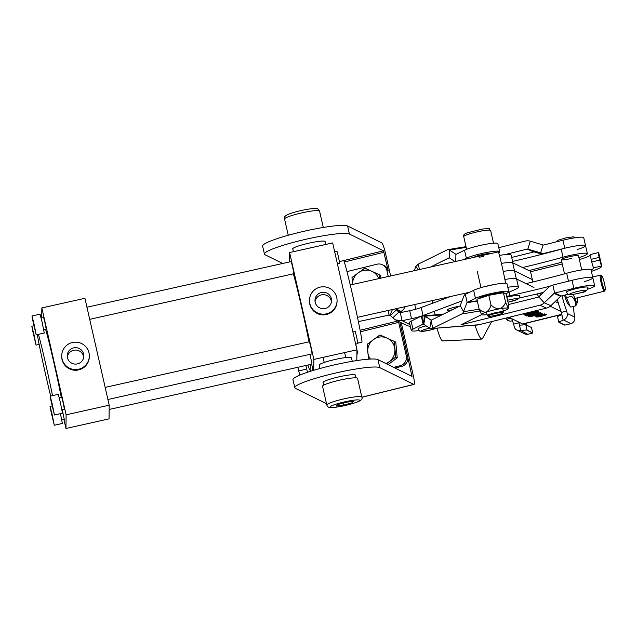 <?xml version="1.0" encoding="UTF-8"?>
<svg xmlns="http://www.w3.org/2000/svg" width="637" height="637" viewBox="0 0 637 637"><rect width="100%" height="100%" fill="white"/><g stroke="black" fill="none" stroke-linecap="round" stroke-linejoin="round"><path stroke-width="0.96" d="M325.101 241.734A16.634 2.007 167.2 0 0 325.133 241.542A16.634 2.007 167.2 0 0 306.086 243.836A16.634 2.007 167.2 0 0 292.694 248.908A16.634 2.007 167.2 0 0 292.805 249.075M355.454 375.344A16.634 2.007 167.2 0 0 355.486 375.145A16.634 2.007 167.2 0 0 336.44 377.438A16.634 2.007 167.2 0 0 323.047 382.518A16.634 2.007 167.2 0 0 323.158 382.678M282.717 263.463L265.088 254.784A43.889 5.295 -12.8 0 1 264.451 254.131A43.889 5.295 -12.8 0 1 299.788 240.73A43.889 5.295 -12.8 0 1 349.41 234.026L347.587 226.008A43.889 5.295 167.2 0 0 297.965 232.712A43.889 5.295 167.2 0 0 262.627 246.113L264.451 254.131M326.518 403.691L295.441 388.387A43.889 5.295 -12.8 0 1 294.804 387.734A43.889 5.295 -12.8 0 1 330.141 374.341A43.889 5.295 -12.8 0 1 379.763 367.637L413.819 384.406A9.659 1.409 76.2 0 0 414.002 384.437A9.659 1.409 76.2 0 0 413.333 375.862L401.262 322.752M379.763 367.637L377.94 359.618A43.889 5.295 167.2 0 0 328.326 366.323A43.889 5.295 167.2 0 0 292.98 379.716L294.804 387.734M390.64 275.972L385.409 252.945A9.659 1.409 76.2 0 0 381.643 242.785L347.587 226.008M388.252 270.956L386.842 270.263A8.281 8.13 -63.8 0 0 382.542 264.793L383.952 265.486A8.281 8.13 116.2 0 1 388.252 270.956L383.458 250.795L349.41 234.026M377.94 359.618L412.02 376.395L399.861 322.059M484.096 286.785L494.248 284.492M505.547 283.218A16.562 0.478 -102.6 0 0 502.02 265.995A16.562 0.478 -102.6 0 0 498.381 251.886L350.262 284.994M463.33 259.721L466.348 258.232A17.94 2.166 -12.8 0 1 478.897 254.187A17.94 2.166 -12.8 0 1 499.687 251.655A17.94 2.166 -12.8 0 1 498.707 252.666M466.165 247.363L449.515 250.102L455.901 254.274A1.378 0.613 80.7 0 0 456.148 254.338A1.378 0.613 80.7 0 0 456.227 254.314L464.532 250.214A17.94 2.166 -12.8 0 1 477.081 246.169A17.94 2.166 -12.8 0 1 497.871 243.637L499.687 251.655M483.714 256.297A8.281 0.995 -12.8 0 1 479.581 257.181M474.175 257.3A8.281 0.995 -12.8 0 1 480.672 254.967A8.281 0.995 -12.8 0 1 490.211 253.709M504.552 254.704L527.181 249.091L533.774 251.973L511.702 257.444M498.787 247.666L525.358 241.073A9.659 9.467 -66.4 0 1 530.271 241.184L543.058 244.966A1.378 1.354 113.6 0 0 543.759 244.982L562.949 240.221A17.94 2.166 -12.8 0 1 583.739 237.689L585.562 245.707A17.94 2.166 -12.8 0 1 577.09 249.561M419.457 269.531L418.23 264.148L447.23 249.839A9.659 4.316 -99.3 0 1 447.787 249.656A9.659 4.316 -99.3 0 1 449.515 250.102L449.38 257.889A1.378 0.613 -99.3 0 0 449.133 257.826A1.378 0.613 -99.3 0 0 449.053 257.85L430.317 267.102M414.265 270.685L415.778 266.529L418.318 269.785M418.23 264.148L415.778 266.529M449.38 257.889L455.017 261.576M512.602 261.401A138.022 16.642 167.2 0 0 532.492 256.687A138.022 16.642 167.2 0 0 561.213 249.171A17.94 2.166 167.2 0 1 585.562 245.707A17.94 2.166 -12.8 0 0 564.764 248.239L545.575 253A9.659 9.467 113.6 0 1 540.662 252.889L527.882 249.107A1.378 1.354 -66.4 0 0 527.181 249.091M533.774 251.973A1.378 1.354 113.6 0 1 534.475 251.989L542.143 254.259M475.457 298.315L473.633 290.297L465.328 294.398L467.152 302.408L475.457 298.315A17.94 2.166 -12.8 0 1 488.006 294.27A17.94 2.166 -12.8 0 1 508.796 291.738A17.94 2.166 -12.8 0 1 507.148 293.108L505.826 293.761M473.633 290.297A17.94 2.166 -12.8 0 1 486.182 286.252A17.94 2.166 -12.8 0 1 506.972 283.72L508.796 291.738M481.516 314.67L461.069 324.766L539.929 305.211L546.522 308.093L477.941 324.966L431.719 328.541L429.776 328.151L431.257 320.188M508.382 304.566L538.106 297.192A1.378 1.354 113.6 0 0 538.727 296.85L548.521 287.462A9.659 9.467 -66.4 0 1 552.86 285.065L572.05 280.304A17.94 2.166 -12.8 0 1 592.848 277.772A17.94 2.166 -12.8 0 1 584.376 281.626M460.225 305.633L463.521 311.724A9.659 4.316 80.7 0 1 461.801 313.969L432.802 328.278L430.986 320.268L459.978 305.951A1.378 0.613 80.7 0 0 460.225 305.633L463.617 296.635A9.659 4.316 -99.3 0 1 465.328 294.398M429.776 328.151L423.748 324.352L425.229 316.39L431.201 320.156M425.229 316.39L424.752 316.223A9.659 7.421 -94.4 0 0 422.817 315.856L443.137 314.264M423.748 324.352L423.271 324.177A1.378 1.059 -94.4 0 0 422.992 324.129L422.817 315.856L421.312 316.119L423.127 324.137L412.959 329.162L411.136 321.144L421.312 316.119M431.153 320.722L430.986 320.268M479.709 324.655L431.719 328.533M419.003 330.587A17.94 2.166 -12.8 0 1 411.303 330.531L409.487 322.513A17.94 2.166 -12.8 0 1 411.136 321.144M411.303 330.531A17.94 2.166 -12.8 0 1 412.959 329.162M422.992 323.532L422.992 324.129M477.24 300.752L467.152 302.408A1.378 0.613 -99.3 0 0 466.905 302.734L463.521 311.724L479.191 309.152M587.744 289.166A17.94 2.166 -12.8 0 0 594.663 285.79A17.94 2.166 -12.8 0 0 573.873 288.322L554.684 293.084A1.378 1.354 -66.4 0 0 554.063 293.426L544.277 302.806A9.659 9.467 113.6 0 1 539.929 305.211M546.522 308.093A9.659 9.467 -66.4 0 0 550.862 305.688L560.656 296.301A1.378 1.354 113.6 0 1 561.277 295.958L568.132 294.262M545.997 314.423A4.889 0.589 167.2 0 0 540.821 315.084A4.889 0.589 167.2 0 0 536.537 316.661A4.889 0.589 167.2 0 0 536.609 316.732A4.889 0.589 167.2 0 0 541.784 316.071A4.889 0.589 167.2 0 0 546.068 314.495A4.889 0.589 167.2 0 0 545.997 314.423M535.852 316.923A5.677 0.685 167.2 0 0 541.864 316.151A5.677 0.685 167.2 0 0 546.841 314.32A5.677 0.685 167.2 0 0 546.753 314.24A5.677 0.685 167.2 0 0 540.741 315.004A5.677 0.685 167.2 0 0 535.773 316.836A5.677 0.685 167.2 0 0 535.852 316.923M538.321 312.759L525.7 315.474L525.079 315.172L532.301 313.834L531.521 313.444L524.689 314.981L524.076 314.67L538.13 311.804L538.743 312.106L532.11 313.324L532.89 313.715L538.289 312.608M526.703 314.973L526.218 315.323L526.019 314.503M525.684 314.479L525.207 314.821M537.087 312.154L537.596 311.915M538.098 312.648L538.599 312.409M528.177 316.7L541.641 313.539L542.262 313.842L528.821 316.748L543.265 314.344L528.145 316.788M528.583 315.888L528.821 316.748M541.729 314.447L542.262 314.208M540.598 313.89L541.116 313.643M509.154 317.353L522.531 323.954A20.703 3.018 76.2 0 0 522.929 324.018L561.842 314.439M550.225 306.246L561.093 311.612M540.909 313.038L534.491 314.885L526.465 315.992L532.962 314.129L540.964 313.093M525.629 313.269L523.51 314.121L527.189 313.699L533.193 311.652L537.915 311.565L534.618 312.273L536.72 311.382L533.551 311.716L527.38 313.794L523.065 313.906M537.19 311.612L536.999 310.792M536.601 310.641L536.68 311.19M526.552 313.046L526.074 313.157M516.376 278.871A22.08 2.659 -12.8 0 0 504.886 279.436A22.08 2.659 167.2 0 1 516.32 278.839L514.497 270.821A22.08 2.659 167.2 0 0 503.222 271.402A22.08 2.659 -12.8 0 1 514.497 270.821L532.142 279.532L514.497 270.821L512.674 262.802A22.08 2.659 -12.8 0 0 501.415 263.376A22.08 2.659 -12.8 0 1 512.992 263.137M516.32 278.839L533.957 287.542M530.414 271.251L512.674 262.802M539.372 293.466L541.068 294.613M555.161 301.564L558.362 303.14M537.214 293.999L538.663 296.906M541.577 313.547L541.673 313.961M540.176 312.393L540.359 313.197L527.046 315.872L534.276 314.75L540.28 312.982M526.839 315.036L527.046 315.872M525.605 315.068L525.7 315.474M532.198 313.372L532.301 313.834M525.151 314.582L525.007 314.009M524.593 314.567L524.689 314.981M538.066 311.819L538.161 312.226M539.077 312.313L539.165 312.727M530.979 312.21L531.067 312.616M544.309 314.75L541.848 315.355L544.293 314.67M544.595 313.977L545.121 314.742M538.313 316.071L544.197 314.694L544.269 313.802M538.822 316.016L538.408 315.387M541.554 315.339L538.599 316.199M538.798 316.382L541.721 315.49M539.244 316.247L538.878 315.618M541.816 315.275L539.069 316.43M543.815 315.148L541.88 315.538M545.065 314.694L543.839 315.235M491.262 321.796A11.044 1.608 76.2 0 0 491.446 321.82A11.044 1.608 76.2 0 0 491.605 321.709L482.44 338.605A25.512 3.718 -103.8 0 1 481.835 339.075A25.512 3.718 -103.8 0 1 475.027 325.196M481.835 339.075L442.643 340.93A17.94 2.62 -103.8 0 1 436.95 328.135M33.976 334.473L31.85 326.24L32.36 329.464L36.062 345.095L33.976 334.473M52.186 414.639L50.06 406.406L50.57 409.623L54.28 425.261L52.186 414.639M34.095 324.209L31.977 315.976L32.479 319.201L36.19 334.831L34.095 324.209M36.19 334.831L44.272 333.032L42.177 322.402L40.051 314.168L31.977 315.976M52.314 404.376L50.188 396.142L50.697 399.367L54.4 414.998L52.314 404.376M54.4 414.998L62.482 413.19L60.388 402.568L58.27 394.335L50.188 396.142M355.772 344.099L357.811 353.877L356.895 354.084M62.259 409.71L64.297 419.488L61.813 420.046M309.996 354.331L312.034 364.109L109.158 409.456M352.906 332.012L355.231 331.495L356.593 336.782L357.938 343.614L355.653 344.123M59.225 397.655L61.709 397.098L63.079 402.393L64.425 409.225L61.94 409.782M105.169 387.392L309.447 341.727L310.816 347.014L312.162 353.846L107.916 399.503M334.688 251.846L337.013 251.328L338.382 256.615L339.728 263.447L337.443 263.957M41.015 317.489L43.499 316.939L44.861 322.226L46.206 329.058L43.722 329.616M86.951 307.225L291.236 261.56L292.598 266.855L293.944 273.679L89.706 319.336M67.45 357.675A8.281 8.217 0.7 0 0 83.813 355.972A8.281 8.217 0.7 0 0 74.664 347.698A8.281 8.217 0.7 0 0 67.45 357.675M83.71 357.166A8.281 8.217 0.7 0 0 67.323 356.967M88.997 352.858A13.799 13.695 0.7 0 0 61.733 355.701A13.799 13.695 0.7 0 0 76.973 369.492A13.799 13.695 0.7 0 0 88.997 352.858M61.733 355.701L61.725 356.386A13.799 13.695 0.7 0 0 76.966 370.177A13.799 13.695 0.7 0 0 89.323 356.72L89.331 356.035M315.196 302.296A8.281 8.217 0.7 0 0 331.551 300.592A8.281 8.217 0.7 0 0 322.402 292.319A8.281 8.217 0.7 0 0 315.196 302.296M331.447 301.795A8.281 8.217 0.7 0 0 315.06 301.588M336.734 297.487A13.799 13.695 0.7 0 0 309.471 300.33A13.799 13.695 0.7 0 0 324.711 314.113A13.799 13.695 0.7 0 0 336.734 297.487M309.471 300.33L309.463 301.006A13.799 13.695 0.7 0 0 324.703 314.797A13.799 13.695 0.7 0 0 337.061 301.349L337.069 300.664M38.443 334.329A41.819 1.202 77.4 0 1 52.497 395.625M45.546 329.21A41.819 1.202 77.4 0 1 61.24 397.209M339.425 261.536L343.677 260.589A41.819 1.202 77.4 0 1 353.416 298.673A41.819 1.202 77.4 0 1 361.999 341.886A41.819 1.202 77.4 0 1 361.92 342.212L357.898 343.112M293.291 273.83A41.819 1.202 77.4 0 1 308.977 341.83M66.121 414.814L109.206 405.18L109.038 418.867L65.953 428.494L66.121 414.814L41.843 307.926L84.928 298.299L109.206 405.18M289.461 261.958L289.58 252.547L313.858 359.435L356.943 349.809L356.816 360.566M289.58 252.547L332.665 242.92L356.943 349.809M313.73 370.28L313.858 359.435M311.668 364.189L313.093 370.471M41.724 317.33L41.843 307.926M63.931 419.568L65.953 428.494M50.681 396.031A41.819 1.202 77.4 0 1 37.296 334.584M54.28 425.261L62.354 423.454L60.451 413.652M506.853 297.256A11.044 1.33 -12.8 0 1 519.131 295.345A11.044 1.33 -12.8 0 1 519.872 295.64L519.545 297.742L517.395 299.478L507.968 302.169M604.927 290.169A7.453 1.091 76.2 0 0 605.15 290.058A7.453 1.091 76.2 0 0 604.29 282.677A7.453 1.091 76.2 0 0 601.631 275.741A7.453 1.091 76.2 0 0 601.543 275.702A7.453 1.091 76.2 0 0 602.037 282.621A7.453 1.091 76.2 0 0 604.927 290.169M605.15 290.058L604.569 291.045A8.281 1.21 -103.8 0 1 604.417 291.173A8.281 1.21 -103.8 0 1 604.314 291.173A8.281 1.21 -103.8 0 1 601.185 283.099A8.281 1.21 -103.8 0 1 600.46 275.088A8.281 1.21 -103.8 0 1 600.556 275.088A8.281 1.21 -103.8 0 1 600.651 275.136A8.281 1.21 -103.8 0 1 600.755 275.216M564.565 295.146A12.764 1.863 76.2 0 0 565.051 296.818A12.764 1.863 76.2 0 0 568.196 304.271L570.067 306.293L565.369 294.947M566.643 297.535L571.612 296.309C574.558 299.103 575.952 302.28 575.792 305.848L570.824 307.074L570.067 306.293M573.411 294.302A12.764 1.863 76.2 0 0 573.539 294.724A12.764 1.863 76.2 0 0 577.608 301.954A12.764 1.863 76.2 0 0 577.552 297.782M575.792 305.848L577.608 301.954M505.874 318.166A12.764 1.863 76.2 0 0 506.678 319.408L507.49 320.284L507.402 319.057L510.874 318.205M512.451 320.722L510.301 321.247L507.49 320.284M436.608 328.159L429.649 330.221L421.861 331.391L419.632 330.993L418.039 329.003A11.044 1.33 -12.8 0 1 426.105 325.841M566.404 292.208A11.044 1.33 -12.8 0 1 576.079 288.649A11.044 1.33 -12.8 0 1 587.776 287.152A11.044 1.33 -12.8 0 1 587.935 287.319C587.569 290.448 585.276 292.232 581.071 292.654C576.453 293.944 569.311 295.281 567.997 294.198L566.404 292.208M401.119 311.429A9.659 9.483 -63.8 0 0 405.116 306.676M499.464 255.381A22.08 2.659 -12.8 0 1 511.177 255.118L512.952 262.946M346.99 271.609L377.064 264.204A8.281 8.13 -63.8 0 1 382.542 264.793M386.842 270.263L388.259 276.498M307.894 365.033A9.244 1.354 76.2 0 0 310.362 370.463A9.244 1.354 76.2 0 0 310.538 370.495A9.244 1.354 76.2 0 0 310.354 364.483M452.095 309.845A8.83 1.067 -12.8 0 1 447.166 309.988A8.83 1.067 -12.8 0 1 454.277 307.289A8.83 1.067 -12.8 0 1 459.42 306.23M507.785 287.287A22.08 2.659 -12.8 0 1 518.462 287.183A22.08 2.659 -12.8 0 1 515.588 289.262L508.055 292.606M358.384 321.605L389.072 315.076L388.029 310.498M410.332 326.224A9.659 9.483 -63.8 0 1 406.374 325.268L395.553 319.941L402.122 320.706L400.299 312.695L398.73 312.178L396.453 309.813L390.473 315.514L392.758 317.879L398.73 312.178L399.765 312.687M390.943 316L389.072 315.076A1.378 1.354 -63.8 0 1 389.94 315.156L390.473 315.514L389.94 315.156L392.456 309.502M401.7 312.393L395.394 308.849M399.208 312.512L398.73 312.178M395.553 319.933L392.758 317.879M400.299 312.695L409.71 310.689A13.799 1.664 167.2 0 0 421.2 307.52L450.502 296.531M409.949 324.567L402.122 320.706L411.534 318.707A13.799 1.664 167.2 0 0 421.264 316.143M421.837 315.952A13.799 1.664 167.2 0 0 423.016 315.53L462 300.919M398.372 321.327L398.682 322.37L360.407 331.789M399.853 322.051A9.659 1.409 -103.8 0 1 400.084 323.063L407.672 356.465L406.271 355.772A8.281 8.13 116.2 0 1 400.132 365.742L401.541 366.434A8.281 8.13 -63.8 0 0 407.672 356.465M395.036 368.035L401.541 366.434M393.634 367.342L400.132 365.742M406.271 355.772L398.682 322.37M297.901 367.27L298.745 370.973A8.281 1.21 76.2 0 0 299.852 375.082M305.895 365.479L306.7 369.014L298.745 370.973M307.536 372.239A8.281 1.21 -103.8 0 1 306.7 369.014M568.499 281.236A17.94 2.166 -12.8 0 1 572.225 280.264A17.94 2.166 -12.8 0 1 592.848 277.772L591.025 269.754A17.94 2.166 -12.8 0 0 570.41 272.246A17.94 2.166 -12.8 0 0 566.675 273.225A138.022 16.642 -12.8 0 1 525.995 283.616M522.356 267.58A138.022 16.642 167.2 0 0 534.316 264.705A138.022 16.642 167.2 0 0 563.028 257.189L561.213 249.171M581.724 269.937L578.5 255.74A8.83 1.067 167.2 0 0 568.347 256.966A8.83 1.067 167.2 0 0 561.269 259.649A8.83 1.067 167.2 0 0 571.421 258.423M528.463 270.598A173.909 20.965 167.2 0 0 529.896 270.255L530.549 271.76L562.24 263.941M561.858 262.229A173.909 20.965 167.2 0 1 561.508 262.325L530 270.303M578.914 257.579A17.94 2.166 167.2 0 0 587.378 253.717A17.94 2.166 167.2 0 0 563.028 257.189M550.344 286.093A138.022 16.642 -12.8 0 1 509.871 295.695L509.067 292.152M506.67 296.436A17.94 2.166 -12.8 0 1 509.871 295.695M543.257 292.51L535.653 294.382A9.659 1.449 76.1 0 1 535.47 294.358L535.359 294.302A173.909 20.965 -12.8 0 1 519.37 298.02M532.866 281.976L530.549 271.76M591.391 271.378A30.361 3.663 167.2 0 0 601.75 266.107A30.361 3.663 167.2 0 0 601.67 265.932L593.652 267.874L593.373 267.309A5.518 0.637 -103.6 0 1 591.749 262.006L599.743 260.071A5.518 0.637 76.4 0 0 601.368 265.374L601.67 265.932M591.056 269.905A22.08 2.659 167.2 0 0 593.668 267.938A22.08 2.659 167.2 0 0 593.652 267.874M590.475 255.031A22.08 2.659 -12.8 0 1 579.367 259.577M598.629 252.57L598.629 252.57A30.361 3.663 -12.8 0 1 598.708 252.746L601.75 266.107M601.368 265.374L598.501 252.738A5.518 0.637 76.4 0 0 599.138 257.404L591.144 259.339A5.518 0.637 -103.6 0 1 590.507 254.673L590.61 254.513M599.138 257.404L599.743 260.071M591.144 259.339L591.749 262.006M319.933 368.505L319.169 365.136A16.562 1.999 -12.8 0 1 333.684 359.794A16.562 1.999 -12.8 0 1 351.234 357.548A16.562 1.999 -12.8 0 1 351.473 357.795L352.269 361.298M326.805 404.989L322.561 386.285A17.94 2.166 -12.8 0 1 336.296 380.982A17.94 2.166 -12.8 0 1 356.139 377.837A17.94 2.166 -12.8 0 1 357.556 378.33L361.8 397.034A17.94 2.166 -12.8 0 0 360.391 396.54A17.94 2.166 -12.8 0 0 340.548 399.686A17.94 2.166 -12.8 0 0 326.805 404.989C327.37 406.748 328.604 407.6 330.499 407.553C337.562 407.369 346.01 405.705 355.844 402.544C361.012 400.737 362.994 398.897 361.8 397.034M343.813 405.1L336.344 406.064L337.443 404.646L346.01 402.265L353.487 401.302L352.38 402.719L343.813 405.1L343.335 403.006M352.102 401.477L352.38 402.719M499.328 312.767A7.588 0.916 167.2 0 0 491.414 314.559A7.588 0.916 167.2 0 0 488.229 316.191A7.588 0.916 167.2 0 0 491.772 316.071A7.588 0.916 167.2 0 0 502.919 312.855A7.588 0.916 167.2 0 0 499.328 312.767M488.229 316.191L487.409 315.689A8.281 0.995 -12.8 0 1 487.321 315.586A8.281 0.995 -12.8 0 1 491.31 313.778A8.281 0.995 -12.8 0 1 499.519 311.947A8.281 0.995 -12.8 0 1 503.477 311.915A8.281 0.995 -12.8 0 1 503.437 312.042L502.919 312.855M488.81 295.329L490.976 304.852C490.203 308.228 488.619 310.649 486.222 312.106C483.547 312.329 481.166 311.222 479.064 308.786L476.906 299.263L488.81 295.329L503.421 292.733L506.128 294.071L508.294 303.586C508.629 306.333 508.573 307.878 508.143 308.212A13.799 1.664 -12.8 0 1 508.342 308.499A13.799 1.664 -12.8 0 1 503.541 310.848A13.799 1.664 -12.8 0 1 503.254 310.944M478.092 298.657L480.497 297.479A12.254 1.481 -12.8 0 1 489.216 294.684A12.254 1.481 -12.8 0 1 501.805 292.638L503.907 292.654L503.421 292.733L505.587 302.257C504.488 305.473 502.45 307.671 499.48 308.841C496.231 308.778 493.396 307.448 490.976 304.852M508.342 308.499L505.587 302.257M479.064 308.786L481.628 314.742A13.799 1.664 -12.8 0 1 481.453 314.606A13.799 1.664 -12.8 0 1 486.222 312.106A13.799 1.664 -12.8 0 1 499.48 308.841A13.799 1.664 -12.8 0 1 508.143 308.212M487.098 314.606A13.799 1.664 -12.8 0 1 481.628 314.742M532.651 332.856L527.03 330.085A5.518 0.669 167.2 0 0 526.576 330.006L532.707 333.032A5.518 0.669 167.2 0 0 532.731 332.936A5.518 0.669 167.2 0 0 532.651 332.856L531.513 327.593L532.731 332.936M526.576 330.006L520.7 330.539L519.481 325.181L525.812 324.743L531.433 327.514M526.154 323.23A30.775 4.491 -103.8 0 1 526.329 324.989M519.481 325.181L518.948 322.824L513.645 324.129A30.775 4.491 -103.8 0 1 511.774 318.651M518.948 322.824A30.775 4.491 -103.8 0 1 518.669 322.051M520.7 330.539L527.794 334.306A5.518 5.422 116.3 0 1 524.538 333.828L517.037 330.133A5.518 5.422 -63.7 0 0 520.294 330.611M517.037 330.133A5.518 5.422 -63.7 0 1 514.178 326.486L513.645 324.129M532.707 333.032L527.794 334.306M558.848 322.25L564.47 325.029A5.518 0.669 167.2 0 0 564.923 325.101L558.792 322.075A5.518 0.669 167.2 0 0 558.768 322.171A5.518 0.669 167.2 0 0 558.848 322.25M564.923 325.101L571.015 323.668L563.522 319.973A5.518 5.422 -63.7 0 0 567.217 313.436L574.709 317.13L574.176 314.774A30.775 4.491 76.2 0 0 573.212 306.485M574.709 317.13A5.518 5.422 116.3 0 1 571.015 323.668M557.327 299.494A30.775 4.491 76.2 0 0 561.372 312.377L566.675 311.071A30.775 4.491 76.2 0 1 561.993 295.783M557.638 316.908C557.399 316.517 558.824 315.801 561.914 314.742L561.372 312.377M563.522 319.973L558.792 322.075M567.217 313.436L566.675 311.071M380.862 278.154L380.592 275.28L364.81 268.121L351.998 277.493L352.468 283.887M379.357 278.488L379.087 274.539M378.792 278.616A13.799 13.552 -63.8 0 0 352.548 284.484M386.436 363.799L395.728 357.134L397.233 357.875L395.768 342.085L379.986 334.927L367.175 344.298L368.465 358.599M395.728 357.134L394.263 341.344M397.233 357.875L388.044 364.595M385.895 363.536A13.799 13.552 -63.8 0 0 386.993 338.072A13.799 13.552 -63.8 0 0 370.439 359.061M383.458 250.795L343.693 260.589M384 252.252L344.322 262.014M411.924 375.169L410.316 375.567M413.819 384.406L361.832 397.201M466.348 258.232L464.532 250.214M456.506 254.179L455.901 254.274L455.774 261.409M534.475 251.989L527.882 249.107L530.271 241.184M543.058 244.966L540.662 252.889L543.178 253.988M545.575 253L546.116 253.231M564.764 248.239L562.949 240.221M479.852 311.007L461.801 313.969M423.271 324.177L424.752 316.223L441.855 314.901M477.304 301.022L466.905 302.734M550.862 305.688L544.277 302.806L538.727 296.85M573.873 288.322L572.05 280.304M561.277 295.958L554.684 293.084L552.86 285.065M554.063 293.426L560.656 296.301M561.81 314.288L522.531 323.954M507.968 302.145A8.281 0.995 167.2 0 0 515.851 300.051A8.281 0.995 167.2 0 0 517.228 298.697A8.281 0.995 167.2 0 0 507.538 300.258M429.744 328.135A8.281 0.995 167.2 0 0 421.455 331.184A8.281 0.995 167.2 0 0 428.008 330.547A8.281 0.995 167.2 0 0 436.409 328.174M585.729 290.48A8.281 0.995 167.2 0 0 576.366 291.738A8.281 0.995 167.2 0 0 569.82 294.39A8.281 0.995 167.2 0 0 579.184 293.124A8.281 0.995 167.2 0 0 585.729 290.48M360.12 330.277L397.743 321.016M409.71 310.689L411.534 318.707M421.2 307.52L423.016 315.53M568.483 281.188L566.675 273.225M535.47 294.358L543.361 292.407M358.52 399.901A15.184 1.831 167.2 0 0 339.075 403.269A15.184 1.831 167.2 0 0 331.304 407.465A15.184 1.831 167.2 0 0 350.756 404.105A15.184 1.831 167.2 0 0 358.52 399.901M284.556 219.001C283.409 217.137 285.352 215.314 290.392 213.538C301.405 209.645 318.619 207.216 317.855 208.96L319.551 211.054A17.94 2.166 167.2 0 0 319.288 210.783A17.94 2.166 167.2 0 0 300.282 213.22A17.94 2.166 167.2 0 0 284.556 219.001L288.25 235.26M484.064 230.578A13.799 1.664 167.2 0 0 470.369 233.636A13.799 1.664 167.2 0 0 463.728 236.638C463.179 235.037 464.405 233.755 467.415 232.776L482.727 228.978C492.934 228.42 487.472 228.213 490.641 230.522A13.799 1.664 167.2 0 0 484.064 230.578M525.812 324.743L527.03 330.085M561.914 314.742L563.132 320.1M414.002 384.437L361.848 397.273M357.492 317.322L469.7 292.24M466.005 246.662L447.787 249.656M594.663 285.79L592.848 277.772M542.294 314.272L542.111 313.476M541.147 313.715L540.964 312.91M537.628 311.979L537.445 311.175M538.639 312.472L538.456 311.676M523.455 314.073L523.272 313.269M31.85 326.24L33.88 325.786M50.06 406.406L52.099 405.952M36.062 345.095L39.144 344.41M601.631 275.741L600.651 275.136M604.417 291.173L574.797 298.458M558.187 302.551L557.502 302.718M600.46 275.088L592.673 277.007M417.768 317.871L417.625 317.234M415.802 309.216L414.743 304.526M435.206 314.877L434.386 311.27M432.571 303.252L431.982 300.672M555.806 241.996L557.956 240.268L565.401 237.999L573.141 236.829L576.039 237.633M564.493 273.822L561.269 259.649M516.639 279.165L518.462 287.183M402.664 312.186L395.728 308.778M585.562 245.707L587.378 253.717M598.573 252.547L590.579 254.482M325.722 244.473L325.021 241.375M293.394 251.695L292.717 248.717M323.078 382.327L323.723 385.162M355.374 374.986L356.019 377.829M323.07 357.381L324.225 362.461M344.617 352.564L345.756 357.564M323.278 227.465L319.551 211.054M487.321 315.586L486.509 312.011M480.975 287.661L477.312 271.521M466.61 249.322L463.728 236.638M493.524 243.207L490.641 230.522M503.477 311.915L502.665 308.34M558.768 322.171L557.55 316.82"/></g></svg>

